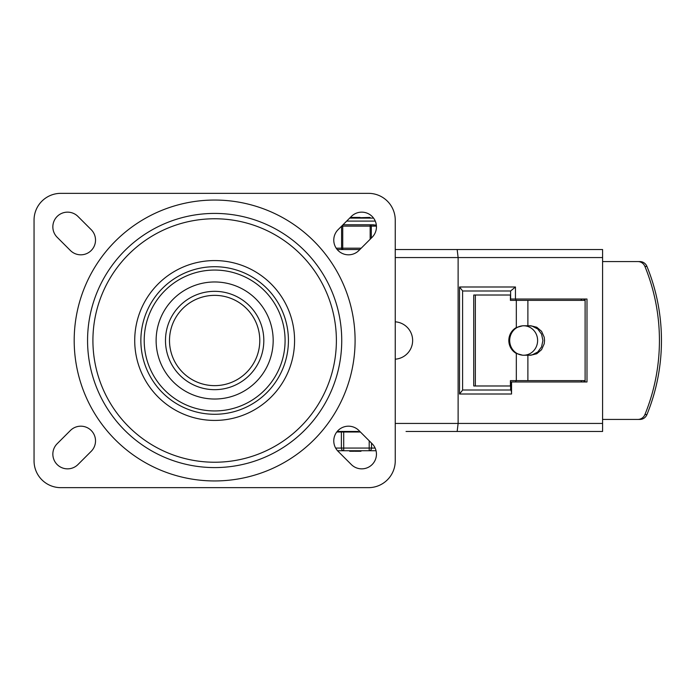 <?xml version="1.0" encoding="UTF-8"?>
<svg xmlns="http://www.w3.org/2000/svg" width="681" height="681" viewBox="0 0 681 681"><rect width="100%" height="100%" fill="white"/><g stroke="black" fill="none" stroke-linecap="round" stroke-linejoin="round"><path stroke-width="1.02" d="M372.141 443.74A14.718 14.718 0 0 1 372.141 464.544A14.718 14.718 0 0 1 351.328 464.544L338.082 451.307A14.718 14.718 0 0 1 338.082 430.494A14.718 14.718 0 0 1 358.896 430.494L372.141 443.74M351.328 216.456A14.718 14.718 0 0 1 372.141 216.456A14.718 14.718 0 0 1 372.141 237.26L358.896 250.506A14.718 14.718 0 0 1 338.082 250.506A14.718 14.718 0 0 1 338.082 229.693L351.328 216.456M77.966 464.544A14.718 14.718 0 0 1 57.153 464.544A14.718 14.718 0 0 1 57.153 443.74L70.398 430.494A14.718 14.718 0 0 1 91.211 430.494A14.718 14.718 0 0 1 91.211 451.307L77.966 464.544M57.153 237.26A14.718 14.718 0 0 1 57.153 216.456A14.718 14.718 0 0 1 77.966 216.456L91.211 229.693A14.718 14.718 0 0 1 91.211 250.506A14.718 14.718 0 0 1 70.398 250.506L57.153 237.26M34.05 220.099A26.755 26.755 0 0 1 60.805 193.344L368.489 193.344A26.755 26.755 0 0 1 395.244 220.099L395.244 460.901A26.755 26.755 0 0 1 368.489 487.656L60.805 487.656A26.755 26.755 0 0 1 34.05 460.901L34.05 220.099M341.734 340.5A127.083 127.083 0 0 1 151.105 450.558A127.083 127.083 0 0 1 151.105 230.442A127.083 127.083 0 0 1 341.734 340.5M134.719 340.5A79.932 79.932 0 0 0 254.609 409.724A79.932 79.932 0 0 0 254.609 271.276A79.932 79.932 0 0 0 134.719 340.5M92.914 340.5A121.737 121.737 0 0 1 275.516 235.073A121.737 121.737 0 0 1 275.516 445.927A121.737 121.737 0 0 1 92.914 340.5M273.175 340.5A58.523 58.523 0 0 0 185.385 289.817A58.523 58.523 0 0 0 185.385 391.183A58.523 58.523 0 0 0 273.175 340.5M169.501 340.5A45.15 45.15 0 0 1 237.218 301.402A45.15 45.15 0 0 1 237.218 379.598A45.15 45.15 0 0 1 169.501 340.5A45.15 45.15 0 0 1 237.218 301.402A45.15 45.15 0 0 1 237.218 379.598A45.15 45.15 0 0 1 169.501 340.5M585.107 299.027L585.107 381.973M337.197 431.465L358.197 431.465M406.046 431.465L457.164 431.465L458.117 423.437L458.117 257.563L457.164 249.535L395.244 249.535M457.164 431.465L602.591 431.465L602.591 249.535L457.164 249.535M586.545 431.465L602.591 431.465M337.597 431.465L347.897 431.465M515.457 299.027L515.457 286.99L510.614 291L510.614 299.027L586.988 299.027L586.988 381.973L511.55 381.973L511.55 394.01A4.009 0.936 90 0 0 510.614 390L462.603 390M359.866 249.535L337.197 249.535M515.457 286.99L459.53 286.99L462.603 290.889L462.603 390.111L459.53 394.01L511.55 394.01M462.603 291L510.614 291M515.815 380.636L515.815 381.973L510.614 381.973L510.614 390M515.815 300.364L515.815 299.027M637.893 261.572A8.027 7.653 90 0 1 644.924 266.433A187.803 178.958 90 0 1 644.924 414.567A8.027 7.653 90 0 1 637.893 419.428L639.919 419.428A8.027 7.653 -90 0 0 646.95 414.567A187.803 178.958 -90 0 0 646.95 266.433A8.027 7.653 -90 0 0 639.919 261.572L602.591 261.572M516.326 327.544L522.702 325.782L530.822 325.782L536.781 327.246L541.557 331.324L544.213 337.223L544.553 340.5L544.213 343.777L541.557 349.676L536.781 353.754L530.822 355.218L522.702 355.218L516.326 353.456A14.718 14.284 -90 0 1 508.826 340.5A14.718 14.284 -90 0 1 516.326 327.544L516.326 300.364L510.409 300.364L510.409 295.018L475.355 295.018L475.355 385.982L510.409 385.982L510.409 380.636L585.107 380.636M529.188 355.218L532.244 354.844L537.752 352.009L541.557 346.884L542.919 340.5L541.557 334.116L537.752 328.991L532.244 326.156L529.188 325.782M585.107 300.364L527.886 300.364L527.886 325.782M527.886 300.364L516.326 300.364M527.886 355.218L527.886 380.636M475.355 385.982L473.738 385.982L473.738 295.018L475.355 295.018M602.591 419.428L637.893 419.428M584.979 299.027L584.979 300.364M584.979 380.636L584.979 381.973M581.191 381.973L581.191 380.636M581.191 300.364L581.191 299.027M581.625 381.973L581.625 380.636M581.625 300.364L581.625 299.027M584.094 381.973L584.094 380.636M584.094 300.364L584.094 299.027M395.244 321.815A18.727 18.727 0 0 1 412.635 340.5A18.727 18.727 0 0 1 395.244 359.185M509.694 340.5A14.718 13.96 -90 0 1 523.655 325.782A14.718 13.96 -90 0 1 537.615 340.5A14.718 13.96 -90 0 1 523.655 355.218A14.718 13.96 -90 0 1 509.694 340.5M364.097 218.099L369.74 217.426L349.745 218.031M350.349 217.426L360.053 217.426M360.402 432.001L336.772 432.001M355.848 450.728L355.848 451.265L360.879 451.265L360.879 450.728M360.76 450.728L360.879 451.265M355.737 451.265L355.737 450.728M360.113 451.265L360.113 450.728M358.308 451.265L358.308 450.728M356.495 451.265L356.495 450.728M349.685 451.265L349.685 450.728L349.685 451.265M354.903 450.728L354.903 451.265L355.831 451.265M360.956 451.265L360.956 450.728L360.99 451.265M350.153 450.728L350.153 451.265L353.907 451.265L353.907 450.728M337.538 450.728L376.048 450.728M369.196 440.794L369.196 450.728A2.673 2.315 -90 0 0 371.511 448.055L371.511 443.11M341.385 432.001L341.385 448.055A2.673 2.315 90 0 0 343.701 450.728L343.701 432.001M376.338 225.079L370.158 224.781L370.158 239.244M371.315 238.086L371.315 226.126A1.336 1.158 -90 0 0 370.158 224.781L342.994 224.781M341.581 226.203L341.581 248.199A1.336 1.158 90 0 0 342.739 249.535L342.739 225.045M370.158 224.781L373.529 224.781M355.09 340.5A140.448 140.448 0 0 0 144.423 218.865A140.448 140.448 0 0 0 144.423 462.135A140.448 140.448 0 0 0 355.09 340.5M285.084 340.5A70.441 70.441 0 0 1 214.643 410.941A70.441 70.441 0 0 1 144.21 340.5A70.441 70.441 0 0 1 214.643 270.059A70.441 70.441 0 0 1 285.084 340.5M140.865 340.5A73.778 73.778 0 0 0 251.536 404.395A73.778 73.778 0 0 0 251.536 276.605A73.778 73.778 0 0 0 140.865 340.5M165.483 340.5A49.16 49.16 0 0 0 239.227 383.08A49.16 49.16 0 0 0 239.227 297.92A49.16 49.16 0 0 0 165.483 340.5M602.591 423.437L395.244 423.437M395.244 257.563L602.591 257.563M459.53 286.99L459.53 394.01M644.924 266.433L646.95 266.433M646.95 414.567L644.924 414.567M516.326 380.636L516.326 353.456M375.129 448.055L335.631 448.055M341.658 226.126L376.431 226.126M361.202 248.199L336.201 248.199M346.672 221.104L375.274 221.104M370.89 218.099L369.74 217.426M355.652 451.265L355.652 450.728M354.265 451.265L354.265 450.728M373.554 218.099L349.685 218.099"/></g></svg>
